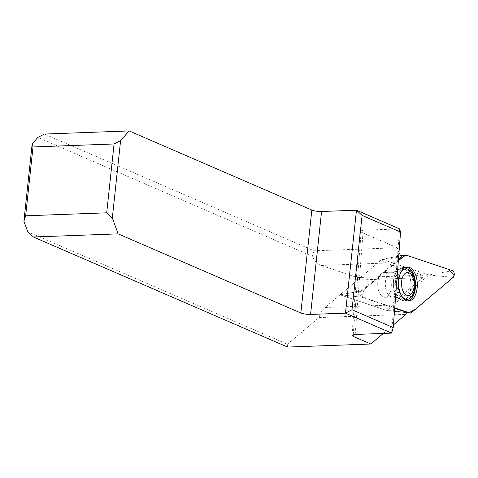 <?xml version="1.0" encoding="UTF-8"?>
<svg xmlns="http://www.w3.org/2000/svg" width="478" height="478" viewBox="0 0 478 478"><rect width="100%" height="100%" fill="white"/><g stroke="black" fill="none" stroke-linecap="round" stroke-linejoin="round"><path stroke-width="0.36" stroke-dasharray="2.39 1.79" d="M402.584 297.489A15.26 8.389 -92.1 0 1 397.971 285.946A15.26 8.389 -92.1 0 1 401.604 271.014M405.852 268.845A15.26 8.389 -92.1 0 1 414.635 283.789A15.26 8.389 -92.1 0 1 406.975 299.336M407.292 300.919A16.867 9.273 -92.1 0 1 406.449 300.949A16.867 9.273 -92.1 0 1 404.502 300.483A16.867 9.273 -92.1 0 1 397.099 286.137A16.867 9.273 -92.1 0 1 405.207 267.28A16.867 9.273 -92.1 0 1 406.055 267.244M401.532 295.852A15.26 8.389 -92.1 0 1 398.288 285.934A15.26 8.389 -92.1 0 1 400.678 272.723M401.496 256.889L381.492 259.805L340.127 294.729L382.119 259.279L428.88 275.071L386.893 310.521L340.139 294.848L361.649 297.191A3.262 1.792 -92.1 0 1 360.125 294.376A3.262 1.792 -92.1 0 1 361.075 291.018L340.139 294.848L386.176 310.294L406.635 312.283M398.455 259.452L361.075 291.018M361.649 297.191L394.709 308.28M391.225 283.4A12.386 6.806 -92.1 0 1 384.963 297.274A12.386 6.806 -92.1 0 1 377.704 285.151A12.386 6.806 -92.1 0 1 384.049 272.526A12.386 6.806 -92.1 0 1 391.225 283.4A12.386 6.806 87.9 0 0 384.049 272.526A12.386 6.806 87.9 0 0 377.704 285.151A12.386 6.806 87.9 0 0 384.963 297.274A12.386 6.806 87.9 0 0 391.225 283.4M381.492 259.805A26.535 14.585 87.9 0 0 386.32 263.037L422.516 275.185L422.743 277.622L390.221 305.078A26.535 14.585 87.9 0 0 386.176 310.294M355.19 334.463L363.184 230.229L399.59 228.884L391.596 333.118M287.577 347.07L287.403 344.232L27.754 231.782M363.184 230.229L359.976 231.143L361.111 232.105L397.242 247.753L314.016 250.819L44.4 134.055M314.016 250.819L312.373 256.339L37.84 137.443M287.403 344.232L318.975 317.577A26.535 14.585 -92.1 0 1 325.052 307.485L357.574 280.024L357.347 277.587L321.15 265.439A26.535 14.585 -92.1 0 1 312.373 256.339M318.975 317.577L405.894 314.375M383.326 333.423L393.436 324.891M357.574 280.024L422.743 277.622M357.347 277.587L422.516 275.185M398.987 252.492A26.535 14.585 -92.1 0 1 397.242 247.753M363.328 297.37L340.127 294.729L362.712 290.726A3.513 1.93 87.9 0 0 361.685 294.346A3.513 1.93 87.9 0 0 363.328 297.37L394.738 307.91L366.262 298.356L361.876 295.386L364.254 289.423L398.365 260.624L362.712 290.726M400.863 255.951L405.846 255.019M386.893 310.521L406.485 312.66L386.875 310.527L411.205 312.797M394.882 286.203A16.67 9.166 87.9 0 0 404.125 300.841A16.67 9.166 87.9 0 0 413.088 283.848A16.67 9.166 87.9 0 0 402.894 267.555A16.67 9.166 87.9 0 0 394.882 286.203A16.67 9.166 -92.1 0 1 402.894 267.555A16.67 9.166 -92.1 0 1 413.088 283.848A16.67 9.166 -92.1 0 1 404.125 300.841A16.67 9.166 -92.1 0 1 394.882 286.203M393.508 286.179A15.965 8.777 -92.1 0 1 397.887 269.968A15.965 8.777 -92.1 0 1 410.943 283.926A15.965 8.777 -92.1 0 1 398.951 298.804A15.965 8.777 -92.1 0 1 393.508 286.179A15.965 8.777 87.9 0 0 398.951 298.804A15.965 8.777 87.9 0 0 410.943 283.926A15.965 8.777 87.9 0 0 397.887 269.968A15.965 8.777 87.9 0 0 393.508 286.179M398.825 283.119A12.386 6.806 87.9 0 0 391.649 272.245A12.386 6.806 87.9 0 0 385.382 286.119A12.386 6.806 87.9 0 0 392.558 296.993A12.386 6.806 87.9 0 0 398.825 283.119A12.386 6.806 -92.1 0 1 392.558 296.993A12.386 6.806 -92.1 0 1 385.382 286.119A12.386 6.806 -92.1 0 1 391.649 272.245A12.386 6.806 -92.1 0 1 398.825 283.119M353.242 334.666L361.111 232.105M325.052 307.485L390.221 305.078M321.15 265.439L386.32 263.037M428.88 275.071L453.192 277.342M452.576 270.697L428.868 274.952M408.146 301.026L404.125 300.841L398.951 298.804C397.762 297.722 395.635 297.119 392.558 296.993L384.963 297.274L392.558 296.993C395.635 297.119 397.762 297.722 398.951 298.804L404.125 300.841L406.449 300.949M406.898 267.071L402.894 267.555L397.887 269.968C396.782 271.134 394.703 271.892 391.649 272.245L384.049 272.526L391.649 272.245C394.703 271.892 396.782 271.134 397.887 269.968L402.894 267.555L405.207 267.28M351.981 335.377L359.976 231.143M382.125 259.273L400.773 255.814"/><path stroke-width="0.72" d="M406.975 299.336A15.26 8.389 -92.1 0 1 406.814 299.348A15.26 8.389 -92.1 0 1 404.669 298.923A15.26 8.389 -92.1 0 1 402.584 297.489M401.604 271.014A15.26 8.389 -92.1 0 1 405.691 268.851A15.26 8.389 -92.1 0 1 405.852 268.845M406.055 267.244A16.867 9.273 -92.1 0 1 415.519 283.759A16.867 9.273 -92.1 0 1 407.292 300.919M400.678 272.723A15.26 8.389 -92.1 0 1 406.007 268.839A15.26 8.389 -92.1 0 1 414.952 283.777A15.26 8.389 -92.1 0 1 407.131 299.336A15.26 8.389 -92.1 0 1 401.532 295.852M401.61 285.432A11.502 6.322 -92.1 0 1 410.058 273.464A11.502 6.322 -92.1 0 1 411.893 293.223A11.502 6.322 -92.1 0 1 401.61 285.432M398.987 252.492A26.535 14.585 -92.1 0 0 401.496 256.889L398.455 259.452M394.709 308.28L406.635 312.283A26.535 14.585 -92.1 0 0 405.894 314.375L393.436 324.891M25.657 215.805L106.702 212.818L114.063 143.968L33.012 146.955L25.657 215.805L23.9 221.236L27.754 231.782L33.4 236.992L287.577 347.07L370.803 343.999L353.111 336.339L351.981 335.377L355.19 334.463L391.596 333.118L345.469 313.144L352.011 309.744L393.227 327.591L400.558 232.063L399.59 228.884L356.469 210.206L362.091 215.405L352.011 309.744M310.575 314.428L345.469 313.144L356.469 210.206L321.575 211.497L310.575 314.428A7.074 1.5 6.1 0 1 300.841 312.988L118.138 233.867L33.4 236.992M391.596 333.118L393.227 327.591M400.558 232.063L362.091 215.405M114.063 143.968L120.599 140.604L112.33 217.98L106.702 212.818M300.841 312.988L311.841 210.057A7.074 1.5 -173.9 0 0 321.575 211.497M311.841 210.057L129.138 130.93L120.599 140.604M112.33 217.98L118.138 233.867M23.9 221.236L32.169 143.866L33.012 146.955M32.169 143.866L37.84 137.443L44.4 134.055L129.138 130.93M370.803 343.999L383.326 333.423M394.738 307.91L410.058 313.048A3.513 1.93 87.9 0 0 410.297 313.102A3.513 1.93 87.9 0 0 411.205 312.797L453.192 277.342A3.513 1.93 87.9 0 0 454.22 273.721A3.513 1.93 87.9 0 0 452.576 270.697L405.846 255.019A3.513 1.93 87.9 0 0 405.296 254.977A3.513 1.93 87.9 0 0 404.699 255.276L398.365 260.624L405.846 255.019L448.89 269.461L454.1 275.627L447.958 281.763L415.729 308.979L409.084 312.726L394.738 307.91M417.18 281.978A17.005 9.351 87.9 0 0 406.898 267.071A17.005 9.351 87.9 0 0 398.718 286.095A17.005 9.351 87.9 0 0 408.146 301.026A17.005 9.351 87.9 0 0 417.18 281.978M353.111 336.339L353.242 334.666M410.297 313.102L406.479 312.684L410.058 313.048M404.699 255.276L400.863 255.951M406.007 268.839L405.691 268.851M407.131 299.336L406.814 299.348M400.773 255.814L405.296 254.977"/></g></svg>
